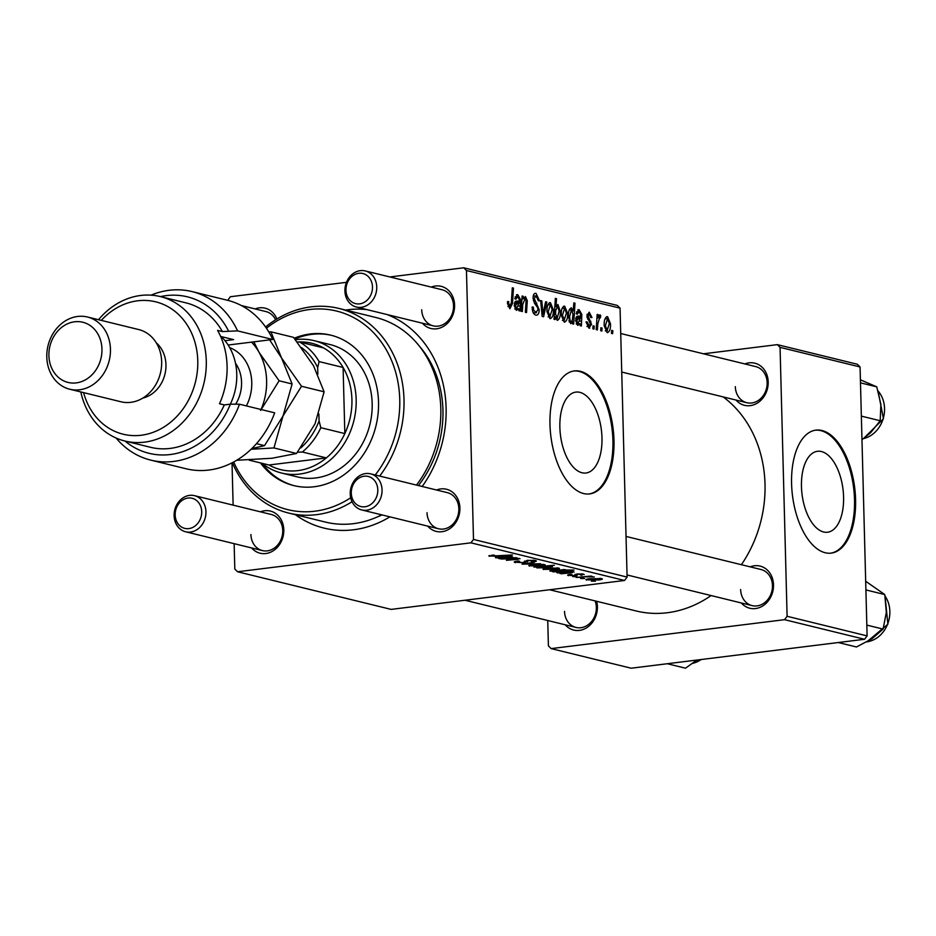 <?xml version="1.0" encoding="UTF-8"?>
<svg xmlns="http://www.w3.org/2000/svg" width="936" height="936" viewBox="0 0 936 936"><rect width="100%" height="100%" fill="white"/><g stroke="black" fill="none" stroke-linecap="round" stroke-linejoin="round"><path stroke-width="1.4" d="M843.582 496.922A40.774 20.639 82.9 0 0 817.502 451.292A40.774 20.639 82.9 0 0 801.462 486.603A40.774 20.639 82.9 0 0 827.541 532.233A40.774 20.639 82.9 0 0 843.582 496.922M855.586 499.473A61.975 31.356 82.9 0 0 815.958 430.127A61.975 31.356 82.9 0 0 791.587 483.783A61.975 31.356 82.9 0 0 831.203 553.129A61.975 31.356 82.9 0 0 855.586 499.473M830.677 553.188A61.975 31.356 82.9 0 0 854.521 499.602A61.975 31.356 82.9 0 0 815.432 430.209M559.868 427.401A40.774 20.639 -97.1 0 1 575.909 392.09A40.774 20.639 -97.1 0 1 601.977 437.72A40.774 20.639 -97.1 0 1 585.936 473.019A40.774 20.639 -97.1 0 1 559.868 427.401M613.981 440.271A61.975 31.356 82.9 0 0 574.353 370.925A61.975 31.356 82.9 0 0 549.982 424.581A61.975 31.356 82.9 0 0 589.598 493.927A61.975 31.356 82.9 0 0 613.981 440.271M589.072 493.986A61.975 31.356 82.9 0 0 612.916 440.4A61.975 31.356 82.9 0 0 573.826 371.007M750.181 566.853A21.692 18.369 103.8 0 1 773.51 584.86A21.692 18.369 103.8 0 1 761.986 606.388A21.692 18.369 103.8 0 1 741.335 602.971M740.633 589.528A18.591 15.748 -76.2 0 0 752.123 605.615A18.591 15.748 -76.2 0 0 772.457 585.585A18.591 15.748 -76.2 0 0 760.968 569.497L626.032 536.433M744.869 363.94A21.692 18.369 103.8 0 1 768.199 381.946A21.692 18.369 103.8 0 1 756.674 403.474A21.692 18.369 103.8 0 1 736.012 400.058M735.322 386.615A18.591 15.748 -76.2 0 0 746.811 402.702A18.591 15.748 -76.2 0 0 767.146 382.672A18.591 15.748 -76.2 0 0 755.656 366.584L620.72 333.52M596.641 601.286A21.692 18.369 103.8 0 1 597.402 606.692A21.692 18.369 103.8 0 1 585.889 628.208A21.692 18.369 103.8 0 1 565.227 624.792M564.525 611.36A18.591 15.748 -76.2 0 0 576.014 627.436A18.591 15.748 -76.2 0 0 596.349 607.417A18.591 15.748 -76.2 0 0 595.097 600.9M431.262 287.095A21.692 18.369 103.8 0 1 454.592 305.101A21.692 18.369 103.8 0 1 443.067 326.629A21.692 18.369 103.8 0 1 422.417 323.212M421.715 309.769A18.591 15.748 -76.2 0 0 433.204 325.857A18.591 15.748 -76.2 0 0 453.539 305.826A18.591 15.748 -76.2 0 0 442.049 289.739L365.251 270.925A18.591 15.748 103.8 0 1 376.74 287.001A18.591 15.748 103.8 0 1 356.405 307.031A18.591 15.748 103.8 0 1 344.916 290.944A18.591 15.748 103.8 0 1 365.251 270.925M436.574 490.008A21.692 18.369 103.8 0 1 459.904 508.014A21.692 18.369 103.8 0 1 448.391 529.542A21.692 18.369 103.8 0 1 427.729 526.126M427.027 512.682A18.591 15.748 -76.2 0 0 438.516 528.77A18.591 15.748 -76.2 0 0 458.851 508.739A18.591 15.748 -76.2 0 0 447.361 492.652L370.562 473.838A18.591 15.748 103.8 0 1 382.052 489.914A18.591 15.748 103.8 0 1 361.717 509.945A18.591 15.748 103.8 0 1 350.228 493.869A18.591 15.748 103.8 0 1 370.562 473.838M260.465 511.84A21.692 18.369 103.8 0 1 283.795 529.846A21.692 18.369 103.8 0 1 272.282 551.362A21.692 18.369 103.8 0 1 251.62 547.946M250.918 534.514A18.591 15.748 -76.2 0 0 262.408 550.59A18.591 15.748 -76.2 0 0 282.742 530.572A18.591 15.748 -76.2 0 0 271.264 514.484L194.454 495.659A18.591 15.748 103.8 0 1 205.943 511.746A18.591 15.748 103.8 0 1 185.609 531.777A18.591 15.748 103.8 0 1 174.119 515.689A18.591 15.748 103.8 0 1 194.454 495.659M255.154 308.927A21.692 18.369 103.8 0 1 276.892 318.989M275.605 319.784A18.591 15.748 -76.2 0 0 265.941 311.571L241.359 305.545M345.548 310.062A111.548 94.477 103.8 0 1 366.982 309.629M387.059 314.543A111.548 94.477 103.8 0 1 446.109 407.944A111.548 94.477 103.8 0 1 422.183 486.486M418.439 485.562A102.246 86.603 -76.2 0 0 442.95 410.108A102.246 86.603 -76.2 0 0 419.293 346.074M549.596 589.75L636.211 610.986A117.737 99.719 -76.2 0 0 711.091 595.553M741.394 564.7A117.737 99.719 -76.2 0 0 765.016 484.134A117.737 99.719 -76.2 0 0 723.212 396.922M627.097 577.079L624.534 580.472L470.925 542.833L473.499 539.44L627.097 577.079L620.065 308.155L466.456 270.516L463.729 267.79L389.856 276.951M346.46 282.333L230.338 296.724L227.764 300.351M463.729 267.79L617.327 305.428L620.065 308.155M470.925 542.833L237.533 571.756L234.807 569.029L234.14 543.664M233.134 505.136L232.023 462.864M568.55 574.704L568.585 575.652C566.923 575.207 567.52 574.786 570.375 574.411L572.025 574.634L570.316 575.453L573.92 575.582L576.962 573.967L583.245 574.084L581.794 575.242L580.39 574.985L581.502 574.283L578.425 574.213L575.242 575.839L567.625 575.184M569.79 574.482L570.316 575.453M574.856 575.371L574.961 574.681M583.245 574.084L584.169 574.54M581.981 573.873L581.993 574.529L581.49 573.838M577.43 573.908L577.102 575.394L577.067 573.955M557.388 572.259L557.4 572.914L559.225 571.919L570.855 572.411L571.393 571.802L565.941 571.358L573.183 571.615L572.212 572.692L561.272 573.78L560.079 573.475L561.635 573.241L556.815 572.598M570.855 572.411L571.381 571.334M573.183 571.615L574.107 572.083M543.816 568.725L543.839 569.591C542.412 569.088 543.278 568.643 546.448 568.246L558.745 568.082C560.114 568.597 559.131 569.053 555.808 569.451L543.067 569.182M558.745 568.082L559.482 568.468M489.528 555.516L489.54 556.288L493.143 555.036L494.547 555.294L491.786 556.031L512.483 554.966L497.484 556.312L488.779 555.902M491.412 555.212L491.786 556.031M551.947 566.42L548.73 567.637L536.901 567.895L537.638 567.076L533.894 567.064L554.358 565.227L548.367 566.151L552.486 566.713M536.89 567.274L537.627 566.736M540.669 563.741L522.042 564.162L534.421 562.208L525.002 564.115L540.669 563.741M515.42 561.471L515.455 562.63C513.314 562.033 514.25 561.495 518.263 561.003L519.655 561.261L517.222 561.67L517.702 562.384L523.072 562.559L527.26 560.325L535.322 560.477C537.147 561.003 536.445 561.483 533.216 561.951L531.449 561.729L533.122 560.734L528.548 560.594L524.417 562.817L514.215 562.045M517.198 561.144L517.702 562.384M524.417 562.817L524.523 561.144M535.322 560.477L536.386 561.003M533.801 560.208L533.824 561.097L533.099 560.149M527.307 560.313L527.448 561.881M595.436 581.162L591.353 581.139L595.436 581.162M624.534 580.472L391.143 609.394L237.533 571.756M529.565 565.227L529.589 566.105C528.15 565.601 529.027 565.145 532.198 564.759L544.483 564.595C545.852 565.11 544.881 565.566 541.558 565.952L528.817 565.683M544.483 564.595L545.232 564.981M495.998 557.212L496.021 557.879L497.835 556.885L509.465 557.376L510.003 556.768L504.562 556.323L511.793 556.581L510.834 557.645L499.894 558.733L498.689 558.441L500.257 558.207L495.425 557.563M509.465 557.376L509.991 556.3M511.793 556.581L512.729 557.037M519.515 558.476L517.947 559.295L506.423 560.336L517.456 558.593L501.017 559.014L515.9 557.669L517.082 557.961L514.589 558.184L520.018 558.733M516.707 559.014L517.444 558.242M550.333 570.597L550.345 571.182L553.691 569.977L574.002 570.047L553.55 571.884L552.369 571.592L554.451 571.405L549.865 570.925M565.402 569.72L564.993 570.445L564.981 569.638M586.732 579.232L586.755 580.109C585.316 579.606 586.182 579.162 589.364 578.764L601.649 578.6C603.018 579.115 602.047 579.571 598.724 579.957L585.971 579.7M601.649 578.6L602.386 578.986M584.672 578.53L580.589 578.506L584.672 578.53M583.257 577.173L576.085 577.407L590.967 576.073L592.137 576.354L589.06 576.635L594.278 576.974L583.245 576.763M576.822 576.599L572.738 576.588L576.822 576.599M594.021 329.109L592.851 328.817L593.014 325.822L594.208 326.114L594.021 329.109M601.871 331.028L600.713 330.747L600.865 327.752L602.059 328.045L601.871 331.028M586.977 326.453L588.955 326.208L590.417 324.195L586.884 316.017L589.2 312.191L591.985 317.561L590.827 317.561L589.2 314.122L588.03 315.959L591.575 324.312L588.943 328.138L586.018 321.902L587.176 321.914L589.387 326.243L587.012 326.535M589.2 314.122L587.001 314.344M589.68 328.197L588.943 328.138M572.493 323.833L572.633 321.715L570.714 323.669L568.398 316.813C568.164 311.828 569.146 308.833 571.358 307.815L573.265 310.846L573.826 302.901L574.996 303.194L573.663 324.113L572.493 323.833M533.298 312.952L535.825 312.636L538.013 309.617L537.662 307.675L534.526 303.287L533.087 298.291C533.134 294.664 534.128 293.026 536.071 293.377L539.51 300.842L538.352 300.784L536.094 295.87L534.245 298.432L539.171 309.699C539.066 313.654 537.943 315.455 535.813 315.116C533.462 314.309 532.245 311.606 532.163 307.031L533.321 307.055L533.695 310.284L536.48 312.683L533.356 313.069M535.263 293.319L534.561 293.565M536.094 295.87L533.227 296.104M536.679 315.175L535.813 315.116M549.958 318.579L547.022 311.711C546.776 306.259 547.911 303.252 550.45 302.691L553.34 309.863C553.539 315.093 552.415 318.006 549.958 318.579L550.497 318.614M549.818 302.644L549.233 302.843M525.154 298.432L522.768 304.469L522.323 311.536L521.141 311.243L522.112 296.033L523.294 296.314L523.13 298.865L525.47 296.572L527.284 300.772L526.535 312.565L525.365 312.285L526.102 300.538L525.154 298.432L523.259 298.596M507.944 306.54L509.921 306.294L511.349 302.644L512.296 287.82L513.478 288.112L512.495 303.451L509.909 308.775L507.499 303.498L507.546 301.567L508.716 301.579L508.657 303.416L510.19 306.306L507.967 306.587M473.499 539.44L466.456 270.516M517.713 296.607L515.911 299.204L514.741 298.642L517.76 294.688L520.428 299.391L520.018 310.974L518.813 310.682L518.649 308.716L516.391 310.354L514.192 305.37L516.204 301.123L519.129 301.1L519.246 299.286L517.713 296.607L515.116 296.841M515.069 301.72L519.129 301.1M517.011 294.629L516.368 294.852M555.048 319.55L554.018 319.305L555.352 298.373L556.522 298.666L556.043 305.967L557.914 304.528L560.313 311.36C560.547 316.391 559.529 319.398 557.271 320.381L555.235 316.801L555.048 319.55M543.582 316.742L542.166 316.403L540.634 300.561L541.804 300.854L542.974 314.215L545.618 301.79L546.881 302.094L543.582 316.742M564.209 322.078L561.284 315.198C561.027 309.746 562.173 306.739 564.7 306.189L567.59 313.361C567.801 318.591 566.666 321.493 564.209 322.078L564.747 322.113M564.069 306.142L563.484 306.341M579.091 311.641L577.301 314.239L576.12 313.677L579.138 309.722L581.818 314.426L581.396 326.009L580.191 325.716L580.027 323.751L577.769 325.4L575.582 320.404L577.582 316.169L580.519 316.134L580.624 314.32L579.091 311.641L576.494 311.887M576.459 316.754L580.519 316.134M578.389 309.676L577.758 309.898M607.125 332.596L604.188 325.716C603.942 320.264 605.077 317.257 607.616 316.707L610.494 323.868C610.705 329.109 609.582 332.011 607.125 332.596L607.663 332.631M606.984 316.66L606.399 316.848M599.742 317.257L597.811 323.856L597.39 329.928L596.209 329.636L597.168 314.426L598.35 314.707L598.139 317.854L599.941 314.824L600.748 315.584L600.339 317.901L598.256 317.409L599.426 317.292M612.635 333.672L611.465 333.38L611.629 330.385L612.823 330.677L612.635 333.672M377.442 516.871A102.246 86.603 -76.2 0 0 382.04 514.929M867.11 635.895L864.536 639.276L784.532 619.679L787.106 616.286L867.11 635.895L860.067 366.97L780.062 347.361L777.325 344.635L703.462 353.796M777.325 344.635L857.329 364.244L860.067 366.97M784.532 619.679L551.14 648.601L548.402 645.875L547.747 620.51M551.14 648.601L631.145 668.21L864.536 639.276M787.106 616.286L780.062 347.361M389.891 516.847A111.548 94.477 103.8 0 1 295.402 514.706M507.534 301.72L508.716 301.579M507.499 303.556L508.657 303.416M512.261 288.265L513.478 288.112M511.278 303.603L512.495 303.451M515.057 309.161L518.649 308.716M519.246 299.532L520.428 299.391M514.449 302.936L520.322 302.211M518.661 309.02L519.831 308.88M514.847 308.74L517.046 308.529L514.87 308.798M514.215 305.791L515.362 305.651L516.707 308.506L518.989 302.995L514.32 303.498M517.421 303.182L518.989 302.995L517.549 303.194L515.362 305.651M522.089 296.466L523.294 296.314M521.925 299.017L523.13 298.865M526.102 300.924L527.284 300.772M555.317 298.818L556.522 298.666M554.861 306.119L556.043 305.967M559.155 311.501L560.313 311.36M554.17 316.93L555.235 316.801M554.568 310.612L555.738 310.459L555.563 313.946L557.376 318.427L555.75 318.626M555.727 318.579L557.131 318.415L559.143 311.103L557.587 306.376L554.814 306.68M557.587 306.376L555.738 310.459M554.814 306.715L557.154 306.423M554.346 314.098L555.563 313.946M552.181 310.003L553.34 309.863M548.133 316.859L549.912 316.637L552.17 309.57L550.45 304.633L547.852 304.89M550.45 304.633L548.18 311.758L550.192 316.66L548.157 316.906M547.034 311.899L548.18 311.758M540.669 300.994L541.804 300.854M541.967 314.332L542.974 314.215M545.512 302.269L546.881 302.094M532.163 307.195L533.321 307.055M532.198 307.885L533.321 307.745M532.49 310.424L533.695 310.284M538.352 300.514L539.51 300.374M533.099 298.584L534.245 298.432M533.391 300.62L534.737 300.456M538.013 309.839L539.171 309.699M566.432 313.501L567.59 313.361M562.384 320.358L564.174 320.135L566.42 313.057L564.7 308.12L562.103 308.389M564.7 308.12L562.431 315.245L564.443 320.147L562.407 320.404M561.284 315.385L562.431 315.245M569.287 322.042L572.633 321.715M572.446 310.939L573.265 310.846M573.791 303.346L574.996 303.194M568.866 320.779L570.106 320.627L571.042 321.82L572.352 320.229L572.984 314.145L571.486 309.781L569.217 310.027L571.054 309.839M571.486 309.781L569.556 316.637L570.106 320.627M568.398 316.777L569.556 316.637M568.421 317.421L569.568 317.281M576.436 324.195L580.027 323.751M580.624 314.578L581.818 314.426M575.839 317.983L581.701 317.257M580.039 324.067L581.209 323.915M576.225 323.774L578.425 323.563L576.26 323.833M575.593 320.826L576.74 320.685L578.085 323.54L580.367 318.029L575.698 318.544M578.799 318.228L580.367 318.029L578.928 318.228L576.74 320.685M586.03 322.054L587.176 321.914M586.989 314.402L588.662 314.192M586.884 316.111L588.03 315.959M587.024 317.398L588.182 317.257M589.376 321.528L590.92 321.34M590.417 324.453L591.575 324.312M609.336 324.02L610.494 323.868M605.299 330.876L607.078 330.654L609.336 323.575L607.616 318.638L605.019 318.907M607.616 318.638L605.346 325.763L607.359 330.665L605.323 330.911M604.2 325.904L605.346 325.763M600.842 328.185L602.059 328.045M597.145 314.859L598.35 314.707M596.946 318.006L598.139 317.854M598.829 315.818L600.748 315.584M592.991 326.266L594.208 326.114M611.606 330.829L612.823 330.677M543.102 564.361L543.126 564.993L533.567 565.016L531.285 565.894L540.4 565.672L542.74 564.326M530.876 564.946L531.285 565.894M543.945 566.549L538.504 567.661L547.537 567.356L549.877 566.537L543.945 566.163M538.13 566.689L538.504 567.661M510.799 556.394L510.834 557.645M498.069 557.751L505.814 557.692L498.069 557.751L498.993 556.768M517.912 558.265L517.947 559.295M557.365 567.86L557.376 568.491L547.829 568.503L545.536 569.38L554.662 569.158L556.99 567.824M545.126 568.433L545.536 569.38M564.08 569.533L552.415 571.065L561.694 570.714L563.776 569.509M552.334 570.164L552.415 571.065M572.177 571.428L572.212 572.692M559.459 572.797L567.204 572.738L559.459 572.797L560.371 571.802M575.195 574.341L575.242 575.839M600.268 578.366L600.292 579.01L590.733 579.021L588.451 579.899L597.566 579.676L599.906 578.331M588.03 578.951L588.451 579.899M260.5 462.934A77.466 65.602 -76.2 0 0 293.799 485.597A77.466 65.602 -76.2 0 0 378.53 402.152A77.466 65.602 -76.2 0 0 330.665 335.135A77.466 65.602 -76.2 0 0 294.22 338.235M331.461 335.334A77.466 65.602 -76.2 0 0 294.863 339.031M233.661 462.01A102.246 86.603 -76.2 0 0 350.707 497.776M375.231 474.985A102.246 86.603 -76.2 0 0 399.754 399.52A102.246 86.603 -76.2 0 0 266.432 328.255M265.578 327.015A105.347 89.224 103.8 0 1 338.902 308.435A105.347 89.224 103.8 0 1 404.001 399.578A105.347 89.224 103.8 0 1 379.7 476.073M352.053 501.731A105.347 89.224 103.8 0 1 288.756 513.08A105.347 89.224 103.8 0 1 232.327 462.7M288.756 513.08L325.552 522.101A105.347 89.224 -76.2 0 0 381.677 514.835M416.508 485.094A105.347 89.224 -76.2 0 0 440.809 408.599A105.347 89.224 -76.2 0 0 375.699 317.456L338.902 308.435M295.402 339.698A68.164 57.739 103.8 0 1 296.068 339.604A68.164 57.739 103.8 0 1 314.051 340.634L330.057 344.553A68.164 57.739 103.8 0 1 372.177 403.521A68.164 57.739 103.8 0 1 297.601 476.962L281.607 473.043A68.164 57.739 103.8 0 1 262.08 463.32M262.115 463.355A77.466 65.602 -76.2 0 0 294.594 485.796M838.282 642.529L856.475 646.987L872.188 638.633L883.093 629.086L866.818 625.108M865.905 589.926L884.754 594.547L886.333 612.413L883.093 629.086M865.671 581.244L884.754 594.547M861.354 416.122L880.203 420.744L870.655 432.678L861.962 439.698M860.476 382.847L876.751 386.837L880.881 404.387L880.203 420.744M860.395 379.805L876.751 386.837M667.298 663.729L685.491 668.187L696.91 660.055M351.281 493.143A15.491 13.116 -76.2 0 0 364.935 506.774A15.491 13.116 -76.2 0 0 377.805 489.856A15.491 13.116 -76.2 0 0 364.139 476.225A15.491 13.116 -76.2 0 0 351.281 493.143M175.172 514.975A15.491 13.116 -76.2 0 0 188.838 528.606A15.491 13.116 -76.2 0 0 201.696 511.688A15.491 13.116 -76.2 0 0 188.031 498.046A15.491 13.116 -76.2 0 0 175.172 514.975M372.481 286.942A15.491 13.116 -76.2 0 0 358.827 273.3A15.491 13.116 -76.2 0 0 345.969 290.23A15.491 13.116 -76.2 0 0 359.623 303.861A15.491 13.116 -76.2 0 0 372.481 286.942M314.051 340.634A68.164 57.739 103.8 0 1 355.738 410.132A68.164 57.739 103.8 0 1 299.59 474.072A68.164 57.739 103.8 0 1 281.607 473.043M300.713 447.981A61.975 52.486 -76.2 0 0 319.071 420.896L320.837 427.705A65.064 55.107 103.8 0 1 302.363 452.018L326.36 457.891L268.983 465.005A65.064 55.107 -76.2 0 0 297.905 470.621A65.064 55.107 -76.2 0 0 326.36 457.891A65.064 55.107 -76.2 0 0 344.834 433.579L343.102 367.474A65.064 55.107 -76.2 0 0 323.482 347.888A65.064 55.107 -76.2 0 0 297.25 342.014M320.837 427.705L344.834 433.579A65.064 55.107 -76.2 0 0 343.102 367.474L319.106 361.589L317.667 367.614A61.975 52.486 -76.2 0 0 301.556 347.607M297.309 342.085L299.473 342.003A65.064 55.107 103.8 0 1 319.106 361.589M323.482 347.888L299.473 342.003M302.363 452.018L297.531 452.205M268.983 465.005L249.28 460.184M319.071 420.896L318.883 413.934M317.842 374.213L317.667 367.614M272.762 339.499A86.755 73.476 -76.2 0 0 227.272 300.222L192.079 291.599A86.755 73.476 103.8 0 1 237.569 330.876L272.762 339.499L228.138 345.033M83.585 392.617A68.164 57.739 -76.2 0 0 148.882 433.707A68.164 57.739 -76.2 0 0 197.777 360.793A68.164 57.739 -76.2 0 0 162.922 304.212A68.164 57.739 -76.2 0 0 101.275 320.393M98.502 319.714A74.365 62.981 103.8 0 1 160.325 296.583A74.365 62.981 103.8 0 1 206.283 360.922A74.365 62.981 103.8 0 1 124.933 441.031A74.365 62.981 103.8 0 1 80.8 391.938M69.779 389.236L120.978 401.778A37.183 31.496 -76.2 0 0 161.659 361.729A37.183 31.496 -76.2 0 0 138.68 329.554L87.481 317.011A37.183 31.496 103.8 0 1 110.448 349.175A37.183 31.496 103.8 0 1 69.779 389.236A37.183 31.496 103.8 0 1 46.8 357.072A37.183 31.496 103.8 0 1 87.481 317.011M48.906 355.621A30.982 26.243 -76.2 0 0 76.225 382.894A30.982 26.243 -76.2 0 0 101.954 349.058A30.982 26.243 -76.2 0 0 74.623 321.785A30.982 26.243 -76.2 0 0 48.906 355.621M142.74 398.128A30.982 26.243 -76.2 0 0 165.953 364.736A30.982 26.243 -76.2 0 0 156.289 342.857M124.933 441.031L150.532 447.303A74.365 62.981 -76.2 0 0 224.312 404.914L219.515 403.744A74.365 62.981 103.8 0 0 227.085 366.011A74.365 62.981 103.8 0 0 217.597 330.396L222.394 331.578A74.365 62.981 -76.2 0 0 185.925 302.855L160.325 296.583M125.038 441.055A80.566 68.234 -76.2 0 0 230.361 404.165L239.487 404.223L274.681 412.846A86.755 73.476 -76.2 0 1 185.983 468.749L150.778 460.126A86.755 73.476 103.8 0 1 116.064 438.013M239.487 404.223A86.755 73.476 103.8 0 1 150.778 460.126M151.07 295.156A86.755 73.476 103.8 0 1 192.079 291.599M237.569 330.876L222.394 331.578M228.442 330.829A80.566 68.234 -76.2 0 0 160.442 296.607M224.312 404.914L230.361 404.165M220.603 336.433L233.637 339.628L225.014 340.692M230.338 404.176A55.774 47.233 -76.2 0 0 231.087 402.55A55.774 47.233 -76.2 0 0 221.259 336.597M236.691 460.278L272.154 458.23L296.536 453.48L273.944 447.935L283.035 415.958L301.521 386.275L324.113 391.81L315.034 423.797L296.536 453.48M251.094 449.268L273.944 447.935M301.521 386.275L281.514 357.891L270.902 331.812L293.494 337.346L313.513 365.73L324.113 391.81M270.902 331.812L268.761 331.894M269.638 339.885L281.514 357.891L292.114 383.971L283.035 415.958L264.537 445.63L251.772 448.613M261.05 409.5A58.874 49.865 -76.2 0 0 259.108 352.404A58.874 49.865 -76.2 0 0 251.538 342.131M260.629 410.459L279.115 380.776L259.108 352.404L253.843 341.851M279.115 380.776L292.114 383.971M256.487 443.664L264.537 445.63M515.455 301.38L517.175 301.17M518.626 306.119L519.971 305.955M525.962 303.545L527.179 303.393M521.563 304.621L522.768 304.469M554.381 313.525L555.563 313.385M541.511 309.711L542.611 309.57M534.631 303.44L536.796 303.17M576.833 316.415L578.553 316.204M580.004 321.165L581.35 320.99M587.574 319.071L589.177 318.872M596.56 324.008L597.811 323.856M866.923 641.85A27.881 23.622 -76.2 0 0 887.562 624.265A27.881 23.622 -76.2 0 0 885.047 596.068M863.507 438.598A27.881 23.622 -76.2 0 0 883.104 418.918A27.881 23.622 -76.2 0 0 878.12 391.072M692.71 663.332A27.881 23.622 -76.2 0 0 701.122 659.529M229.706 347.642A41.523 35.17 103.8 0 1 247.537 403.498A41.523 35.17 103.8 0 1 246.379 405.908M235.65 404.2A34.082 28.864 -76.2 0 0 238.095 399.578A34.082 28.864 -76.2 0 0 235.486 363.226M516.824 561.951L516.801 561.214M524.64 561.928L524.616 561.027M527.272 561.132L527.249 560.325M510.588 557.037L510.565 556.358M497.671 557.552L497.648 556.908M552.111 570.901L552.1 570.199M571.966 572.083L571.954 571.405M559.049 572.586L559.038 571.943M575.055 575.102L575.032 574.447M577.173 574.645L577.161 573.943M885 595.787L887.89 624.218L866.841 641.897M863.402 438.668L883.444 418.79L878.062 390.874M701.45 659.494L692.605 663.413M752.123 605.615L627.05 574.961M438.516 528.77L361.717 509.945M185.609 531.777L262.408 550.59M465.005 600.245L576.014 627.436M356.405 307.031L433.204 325.857M621.738 372.048L746.811 402.702"/></g></svg>
